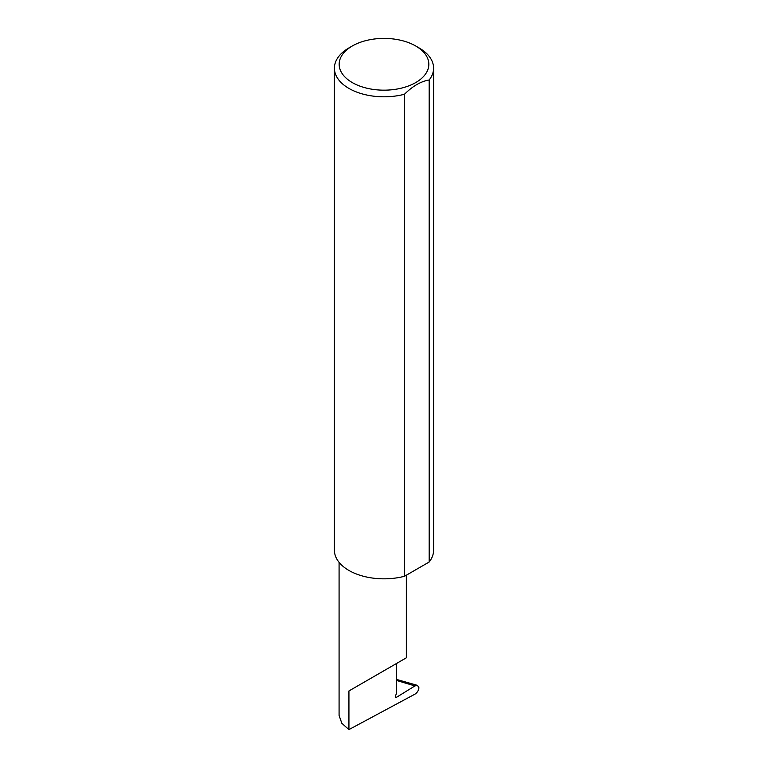 <?xml version="1.0" encoding="UTF-8"?>
<svg xmlns="http://www.w3.org/2000/svg" width="768" height="768" viewBox="0 0 768 768"><rect width="100%" height="100%" fill="white"/><g stroke="black" fill="none" stroke-linecap="round" stroke-linejoin="round"><path stroke-width="1.15" d="M414.931 685.93L417.475 685.382L418.934 687.754C418.618 690.49 417.302 692.611 414.97 694.138L348.931 729.6L348.931 690.96L396.49 663.504C413.77 653.53 404.4 658.934 396.49 663.504L396.49 693.35L395.482 695.962A1.584 0.912 120 0 0 395.654 697.421A1.584 0.912 120 0 0 396.49 697.315L414.931 685.93L396.49 680.438M406.339 575.203L406.339 657.811L348.931 690.96M352.301 82.589A44.832 25.882 0 0 0 415.699 82.589A44.832 25.882 0 0 0 415.699 45.984L419.069 47.923A49.594 28.637 180 0 1 433.594 68.17A49.594 28.637 180 0 1 429.168 79.997C420.95 81.322 412.714 86.074 404.477 94.253A49.594 28.637 180 0 1 348.931 88.416A49.594 28.637 180 0 1 334.406 68.17A49.594 28.637 180 0 1 348.931 47.923L352.301 45.984A44.832 25.882 0 0 0 352.301 82.589M404.477 94.253L404.477 576.278A49.594 28.637 180 0 1 348.931 570.451A49.594 28.637 180 0 1 334.406 550.205L334.406 68.17M348.931 729.6L341.846 723.293L339.082 715.478L339.082 562.339M396.49 679.411L417.475 685.382M429.168 79.997L429.168 562.022A49.594 28.637 180 0 0 433.594 550.205L433.594 68.17M404.477 576.278L429.168 562.022M419.069 47.923L415.699 45.984A44.832 25.882 0 0 0 352.301 45.984M395.328 696.653L396.49 697.315"/></g></svg>
